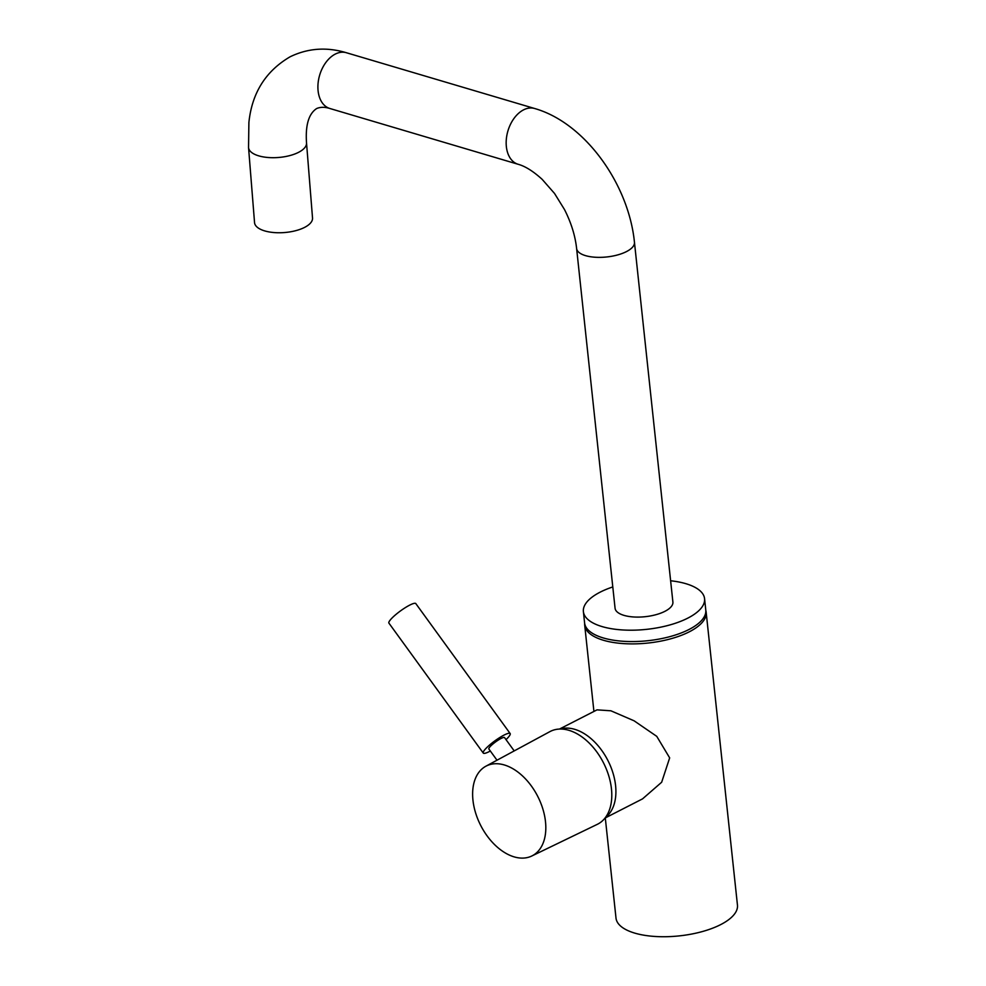 <?xml version="1.0" encoding="UTF-8"?>
<svg xmlns="http://www.w3.org/2000/svg" width="986" height="986" viewBox="0 0 986 986"><rect width="100%" height="100%" fill="white"/><g stroke="black" fill="none" stroke-linecap="round" stroke-linejoin="round"><path stroke-width="1.48" d="M705.828 610.568A61.07 24.416 173.9 0 1 706.161 612.281A61.07 24.416 173.9 0 1 670.505 638.866A61.07 24.416 173.9 0 1 603.42 640.259A61.07 24.416 173.9 0 1 584.71 625.26A61.07 24.416 173.9 0 1 584.673 623.522M706.161 612.281L737.454 905.111A61.07 24.416 173.9 0 1 701.798 931.708A61.07 24.416 173.9 0 1 634.713 933.101A61.07 24.416 173.9 0 1 616.004 918.089L605.293 817.924M559.469 729.061L597.023 709.858L610.901 710.795L634.109 720.815L656.762 736.357L669.667 757.889L661.655 782.243L642.552 798.87L604.997 818.072M605.453 817.48A49.99 31.737 -117.1 0 0 615.584 785.559A49.99 31.737 -117.1 0 0 560.221 729.036M538.344 851.017A50.422 32.008 62.9 0 1 531.774 856.008A50.422 32.008 62.9 0 1 483.51 830.483A50.422 32.008 62.9 0 1 480.108 770.818A50.422 32.008 62.9 0 1 485.851 766.233A50.422 32.008 62.9 0 1 534.548 790.723A50.422 32.008 62.9 0 1 538.344 851.017M485.851 766.233L549.88 731.637A52.073 33.056 62.9 0 1 600.166 756.928A52.073 33.056 62.9 0 1 604.073 819.181A52.073 33.056 62.9 0 1 597.294 824.345L531.774 856.008M634.454 242.309A29.087 11.622 -6.1 0 1 626.455 251.603A29.087 11.622 -6.1 0 1 595.334 257.247A29.087 11.622 -6.1 0 1 576.613 248.497L615.067 608.226A29.087 11.622 -6.1 0 0 633.776 616.977A29.087 11.622 -6.1 0 0 664.897 611.332A29.087 11.622 -6.1 0 0 672.896 602.052L634.454 242.309C628.711 184.209 585.055 122.831 534.622 108.497L346.369 52.726A29.087 19.227 -73.5 0 0 335.265 54.094A29.087 19.227 -73.5 0 0 318.096 90.835A29.087 19.227 -73.5 0 0 329.842 108.485C324.788 106.907 320.388 106.932 316.642 108.546C308.692 113.797 305.315 125.247 306.523 142.908A29.087 12.288 175.4 0 1 298.536 152.349A29.087 12.288 175.4 0 1 267.218 157.427A29.087 12.288 175.4 0 1 248.546 147.555L254.548 222.614A29.087 12.288 175.4 0 0 273.221 232.486A29.087 12.288 175.4 0 0 304.538 227.421A29.087 12.288 175.4 0 0 312.525 217.98L306.523 142.908M670.616 580.766A60.935 24.354 173.9 0 1 704.571 598.662A60.935 24.354 173.9 0 1 687.809 618.123A60.935 24.354 173.9 0 1 622.61 629.955A60.935 24.354 173.9 0 1 583.392 611.616A60.935 24.354 173.9 0 1 600.154 592.155A60.935 24.354 173.9 0 1 612.787 586.941M704.571 598.662L705.779 610.026A60.935 24.354 173.9 0 1 689.017 629.487A60.935 24.354 173.9 0 1 623.818 641.319A60.935 24.354 173.9 0 1 584.599 622.967L583.392 611.616M506.028 739.636A16.614 3.069 144 0 0 508.147 737.454A16.614 3.069 144 0 0 510.156 733.547L415.809 603.592A16.614 3.069 144 0 0 405.283 607.659A16.614 3.069 144 0 0 390.924 619.208A16.614 3.069 144 0 0 388.915 623.127L483.263 753.07A16.614 3.069 144 0 0 490.338 751.024M510.156 733.547A16.614 3.069 144 0 0 499.643 737.614A16.614 3.069 144 0 0 485.285 749.15A16.614 3.069 144 0 0 483.263 753.07M514.211 750.913L504.561 737.614A9.7 1.787 144 0 0 498.423 739.981A9.7 1.787 144 0 0 490.042 746.722A9.7 1.787 144 0 0 488.871 749.003L497.006 760.206M576.613 248.497C575.22 235.691 571.177 222.7 564.485 209.525L554.526 193.453L542.152 179.341C533.266 171.256 525.242 166.227 518.106 164.268A29.087 19.227 -73.5 0 1 506.36 146.618A29.087 19.227 -73.5 0 1 523.529 109.877A29.087 19.227 -73.5 0 1 534.622 108.497M584.71 625.26L593.917 711.436M346.369 52.726C326.674 46.823 307.928 48.178 290.143 56.769C265.702 71.078 251.948 92.992 248.891 122.51L248.546 147.555M518.106 164.268L329.842 108.485"/></g></svg>
